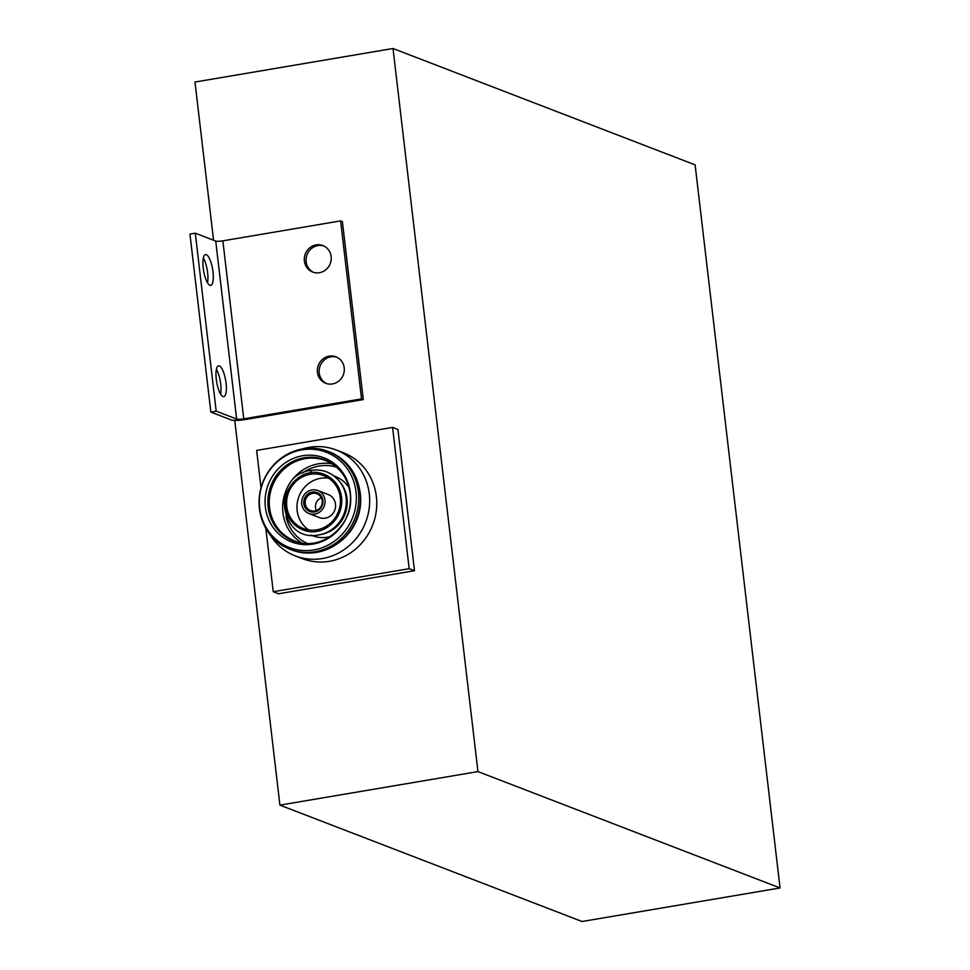<?xml version="1.0" encoding="UTF-8"?>
<svg xmlns="http://www.w3.org/2000/svg" width="970" height="970" viewBox="0 0 970 970"><rect width="100%" height="100%" fill="white"/><g stroke="black" fill="none" stroke-linecap="round" stroke-linejoin="round"><path stroke-width="1.45" d="M780.062 887.962L477.955 771.599L393.008 48.5L695.114 164.876L780.062 887.962L582.036 921.5L279.93 805.124L477.955 771.599M397.918 429.455L414.505 570.736L278.572 593.761L273.237 591.7L409.182 568.687L392.583 427.406L397.918 429.455M393.008 48.5L194.982 82.038L213.57 240.233M234.74 420.41L279.93 805.124M414.505 570.736L409.182 568.687M392.583 427.406L256.638 450.419L261.027 487.777M265.792 528.262L273.237 591.7M302.458 448.928A56.769 53.483 111.1 0 1 336.166 449.971L343.271 452.711A56.769 53.483 111.1 0 1 376.384 496.628A56.769 53.483 111.1 0 1 302.458 558.659L295.353 555.919A56.769 53.483 111.1 0 1 269.66 534.082M336.166 449.971A56.769 53.483 111.1 0 1 369.279 493.888A56.769 53.483 111.1 0 1 295.353 555.919M359.482 488.941A49.676 46.79 111.1 0 1 360.367 494.166A49.676 46.79 111.1 0 1 338.785 542.666M327.799 451.305L329.4 451.923A52.513 49.47 111.1 0 1 360.028 492.542A52.513 49.47 111.1 0 1 291.643 549.929L290.042 549.311A52.513 49.47 111.1 0 1 259.414 508.692A52.513 49.47 111.1 0 1 327.799 451.305A52.513 49.47 111.1 0 1 358.427 491.923A52.513 49.47 111.1 0 1 290.042 549.311M259.693 508.062A51.083 48.124 111.1 0 1 301.973 449.85A51.083 48.124 111.1 0 1 356.014 491.741A51.083 48.124 111.1 0 1 313.734 549.954A51.083 48.124 111.1 0 1 259.693 508.062M313.043 544.061A45.069 42.462 111.1 0 1 265.368 507.104A45.069 42.462 111.1 0 1 302.664 455.742A45.069 42.462 111.1 0 1 350.34 492.712A45.069 42.462 111.1 0 1 313.043 544.061M331.958 463.842A43.007 40.51 -68.9 0 0 282.949 512.79A43.007 40.51 -68.9 0 0 301.549 542.812M286.017 516.61A40.873 38.509 -68.9 0 0 307.199 543.382M333.935 475.918L335.293 476.44A31.755 29.924 111.1 0 1 349.151 487.825M320.245 534.652A32.204 30.337 111.1 0 0 346.629 497.998A32.204 30.337 111.1 0 0 340.361 482.454L340.809 483.036A31.755 29.924 111.1 0 1 347.005 498.374A31.755 29.924 111.1 0 1 320.985 534.518L319.227 534.834A32.822 30.919 111.1 0 1 318.948 534.882L318.948 534.882C278.778 543.588 270.436 475.118 310.873 470.365C322.561 468.777 332.176 472.523 339.718 481.629L339.718 481.629A32.822 30.919 111.1 0 1 346.12 497.477A32.822 30.919 111.1 0 1 319.227 534.834L318.948 534.882M340.228 497.549A28.348 26.711 111.1 0 1 303.319 528.529A28.348 26.711 111.1 0 1 286.781 506.607A28.348 26.711 111.1 0 1 323.701 475.627A28.348 26.711 111.1 0 1 340.228 497.549M328.66 478.198A28.348 26.711 -68.9 0 0 297.147 510.596A28.348 26.711 -68.9 0 0 308.727 529.947M317.796 490.517L328.309 494.567A12.331 11.616 111.1 0 1 335.511 504.109A12.331 11.616 111.1 0 1 319.445 517.58L308.933 513.53A12.331 11.616 111.1 0 1 301.731 503.988A12.331 11.616 111.1 0 1 317.796 490.517A12.331 11.616 111.1 0 1 324.986 500.059A12.331 11.616 111.1 0 1 308.933 513.53M314.535 511.966A10.149 9.554 111.1 0 1 303.792 503.648A10.149 9.554 111.1 0 1 312.195 492.081A10.149 9.554 111.1 0 1 322.925 500.399A10.149 9.554 111.1 0 1 314.535 511.966M305.223 503.6A9.009 8.487 -68.9 0 0 310.485 510.572A9.009 8.487 -68.9 0 0 322.21 500.726A9.009 8.487 -68.9 0 0 316.96 493.754A9.009 8.487 -68.9 0 0 305.223 503.6M321.325 497.768A9.009 8.487 -68.9 0 0 316.414 510.535M336.541 467.213A40.873 38.509 -68.9 0 0 302.87 472.863M330.382 536.568A31.755 29.924 111.1 0 1 312.461 535.707L311.103 535.185M316.935 531.245C308.86 533.815 288.357 528.359 285.435 506.837C283.288 485.182 301.731 473.13 310.073 472.911C318.148 470.353 338.651 475.797 341.573 497.331C343.719 518.986 325.277 531.026 316.935 531.245M319.397 272.715A14.198 13.374 111.1 0 1 312.667 272.049A14.198 13.374 111.1 0 1 304.41 257.486A14.198 13.374 111.1 0 1 316.135 244.901A14.198 13.374 111.1 0 1 322.864 245.555A14.198 13.374 111.1 0 1 331.122 260.118A14.198 13.374 111.1 0 1 319.397 272.715M313.565 272.352A14.198 13.374 111.1 0 1 306.253 257.68A14.198 13.374 111.1 0 1 317.905 245.58A14.198 13.374 111.1 0 1 323.737 245.931M332.467 383.95A14.198 13.374 111.1 0 1 325.726 383.296A14.198 13.374 111.1 0 1 317.469 368.733A14.198 13.374 111.1 0 1 329.194 356.148A14.198 13.374 111.1 0 1 335.935 356.802A14.198 13.374 111.1 0 1 344.192 371.364A14.198 13.374 111.1 0 1 332.467 383.95M326.635 383.599A14.198 13.374 111.1 0 1 319.324 368.927A14.198 13.374 111.1 0 1 330.976 356.827A14.198 13.374 111.1 0 1 336.808 357.178M222.967 396.524A15.617 4.571 80.4 0 0 223.779 396.621A15.617 4.571 80.4 0 0 225.889 381.792A15.617 4.571 80.4 0 0 219.378 365.933A15.617 4.571 80.4 0 0 218.565 365.836A15.617 4.571 80.4 0 0 216.456 380.664A15.617 4.571 80.4 0 0 222.967 396.524M216.395 369.303A15.617 4.571 -99.6 0 1 220.59 394.075M209.896 285.277A15.617 4.571 80.4 0 0 210.708 285.374A15.617 4.571 80.4 0 0 212.818 270.545A15.617 4.571 80.4 0 0 206.307 254.686A15.617 4.571 80.4 0 0 205.494 254.589A15.617 4.571 80.4 0 0 203.385 269.43A15.617 4.571 80.4 0 0 209.896 285.277M203.324 258.056A15.617 4.571 -99.6 0 1 207.519 282.828M363.289 399.579L342.386 221.584L340.603 220.893L222.857 240.839A5.674 0.934 173.3 0 1 215.728 241.057L195.297 233.188L189.938 234.097L210.854 412.092L231.284 419.962A11.349 1.855 173.3 0 0 245.543 419.513L363.289 399.579L361.519 398.888L340.603 220.893M361.519 398.888L243.773 418.834A5.674 0.934 -6.7 0 1 236.644 419.052L216.201 411.183L210.854 412.092M216.201 411.183L195.297 233.188M294.637 540.896A43.007 40.51 111.1 0 1 269.563 507.637A43.007 40.51 111.1 0 1 325.556 460.641C339.512 466.521 347.721 477.482 350.218 493.536C355.25 524.576 320.949 552.876 294.637 540.896M268.169 507.358A43.517 40.995 -68.9 0 0 314.195 543.054A43.517 40.995 -68.9 0 0 350.218 493.463A43.517 40.995 -68.9 0 0 304.18 457.779A43.517 40.995 -68.9 0 0 268.169 507.358M304.895 503.612A9.263 8.73 -68.9 0 0 314.704 511.214A9.263 8.73 -68.9 0 0 322.379 500.653A9.263 8.73 -68.9 0 0 312.57 493.051A9.263 8.73 -68.9 0 0 304.895 503.612M310.073 472.911L311.394 470.559M215.728 241.057L236.644 419.052M243.773 418.834L222.857 240.839M340.361 482.454L339.718 481.629"/></g></svg>

